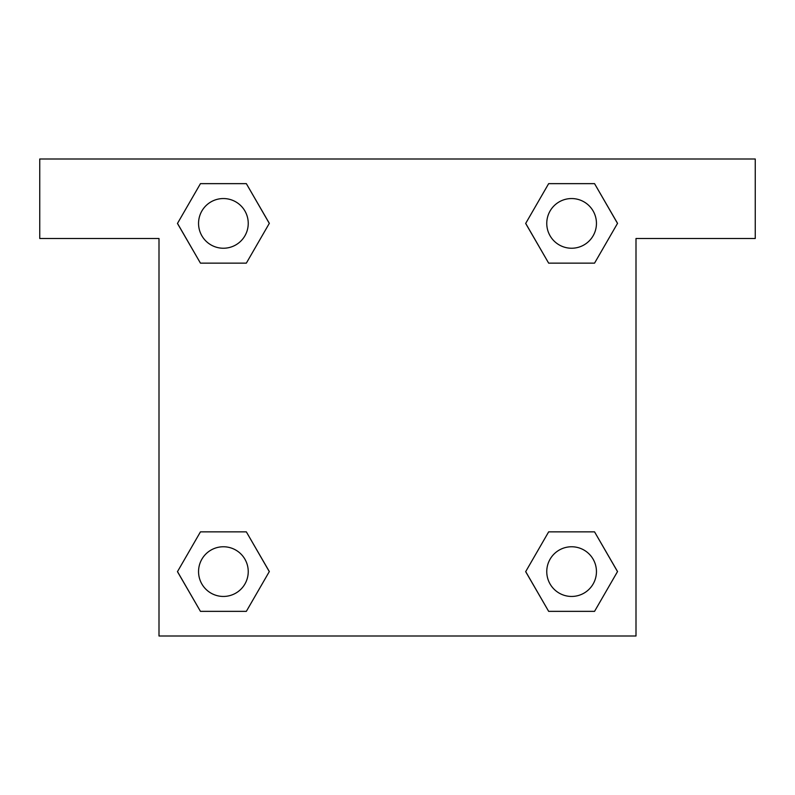 <?xml version="1.0" encoding="UTF-8"?>
<svg xmlns="http://www.w3.org/2000/svg" width="795" height="795" viewBox="0 0 795 795"><rect width="100%" height="100%" fill="white"/><g stroke="black" fill="none" stroke-linecap="round" stroke-linejoin="round"><path stroke-width="1.19" d="M563.884 263.145L594.551 263.145L548.659 263.145L525.704 223.395L548.659 183.645L594.551 183.645L617.506 223.395L594.551 263.145L548.659 263.145L563.884 263.145L548.659 263.145L525.654 223.425M200.449 263.145L246.341 263.145L200.449 263.145L177.494 223.395L200.449 183.645L246.341 183.645L269.296 223.395L246.341 263.145L200.449 263.145L177.444 223.425M231.116 531.855L200.449 531.855L246.341 531.855L269.296 571.605L246.341 611.355L200.449 611.355L177.494 571.605L200.449 531.855L246.341 531.855L231.116 531.855L246.341 531.855L269.346 571.575M594.551 531.855L548.659 531.855L594.551 531.855L617.506 571.605L594.551 611.355L548.659 611.355L525.704 571.605L548.659 531.855L594.551 531.855L617.556 571.575M755.25 159L39.75 159L39.75 238.5L159 238.5L159 636L636 636L636 238.5L755.25 238.5L755.25 159M246.341 183.645L200.449 183.645L246.341 183.645L269.346 223.365M200.449 611.355L246.341 611.355L200.449 611.355L177.444 571.635M548.659 611.355L594.551 611.355L548.659 611.355L525.654 571.635M594.551 183.645L548.659 183.645L594.551 183.645L617.556 223.365M596.449 571.605A24.844 24.844 0 0 0 559.183 550.09A24.844 24.844 0 0 0 559.183 593.12A24.844 24.844 0 0 0 596.449 571.605M248.239 571.605A24.844 24.844 0 0 0 210.973 550.09A24.844 24.844 0 0 0 210.973 593.12A24.844 24.844 0 0 0 248.239 571.605M596.449 223.395A24.844 24.844 0 0 0 559.183 201.88A24.844 24.844 0 0 0 559.183 244.91A24.844 24.844 0 0 0 596.449 223.395M248.239 223.395A24.844 24.844 0 0 0 210.973 201.88A24.844 24.844 0 0 0 210.973 244.91A24.844 24.844 0 0 0 248.239 223.395M548.659 531.855L563.884 531.855M246.341 263.145L231.116 263.145"/></g></svg>
